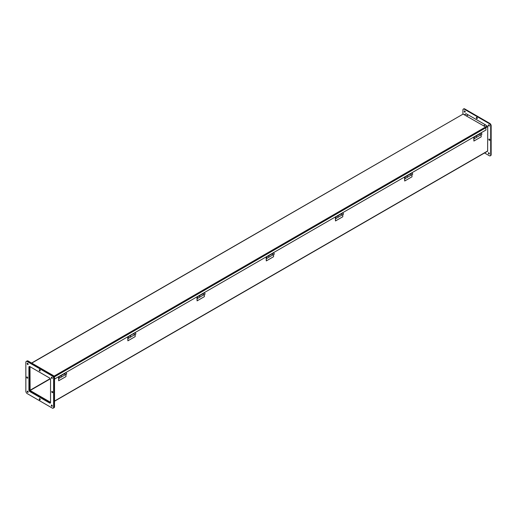 <?xml version="1.0" encoding="UTF-8"?>
<svg xmlns="http://www.w3.org/2000/svg" width="517" height="517" viewBox="0 0 517 517"><rect width="100%" height="100%" fill="white"/><g stroke="black" fill="none" stroke-linecap="round" stroke-linejoin="round"><path stroke-width="0.78" d="M65.84 372.977A0.711 0.407 60 0 1 66.687 373.978L64.883 375.019A0.711 0.407 60 0 1 64.864 375.032M64.27 373.765A0.711 0.407 60 0 1 64.883 375.019M65.963 374.398L65.963 376.57L58.679 380.777L58.557 377.184A0.711 0.407 60 0 1 59.403 378.186A0.711 0.407 60 0 1 58.744 377.856L58.776 377.83M59.403 378.186L61.213 377.139A0.711 0.407 -120 0 0 60.502 375.917L58.692 376.958M59.209 377.849L58.841 377.32L59.209 377.849M58.751 377.798L58.679 380.777M60.676 375.865A0.711 0.407 60 0 1 61.226 377.132L64.851 375.038A0.711 0.407 -120 0 0 64.289 373.778L60.683 375.885M66.105 372.402L64.27 373.791M58.822 376.77L60.657 375.885M488.875 126.083A0.724 0.42 60 0 1 488.875 124.901A0.724 0.42 60 0 1 488.875 126.083M488.817 124.875A0.724 0.42 -120 0 0 489.379 125.851M488.875 153.95A0.724 0.42 60 0 1 488.875 152.767A0.724 0.42 60 0 1 488.875 153.95M488.817 152.741A0.724 0.42 -120 0 0 489.379 153.711M476.81 118.593A0.724 0.42 60 0 1 476.81 117.411A0.724 0.42 60 0 1 476.81 118.593M476.758 117.385A0.724 0.42 -120 0 0 477.32 118.361M489.328 140.281A0.724 0.42 60 0 1 489.328 139.099A0.724 0.42 60 0 1 489.328 140.281M489.276 139.073A0.724 0.42 -120 0 0 489.838 140.042M464.744 112.157A0.724 0.42 60 0 1 464.744 110.974A0.724 0.42 60 0 1 464.744 112.157M464.693 110.942A0.724 0.42 -120 0 0 465.255 111.918M53.561 375.769L54.136 376.098L485.631 126.975L462.922 113.999L462.922 109.985A1.932 1.118 60 0 1 463.322 109.1L463.775 108.841A1.932 1.118 60 0 1 464.744 108.932L489.786 123.395A1.932 1.118 60 0 1 491.15 125.76L491.15 154.673A1.932 1.118 60 0 1 490.749 155.559L490.297 155.817A1.932 1.118 60 0 1 489.328 155.727L484.552 152.967M463.322 109.1A1.932 1.118 60 0 1 464.285 109.197L489.328 123.653A1.932 1.118 60 0 1 490.698 126.019L490.698 154.932A1.932 1.118 60 0 1 490.297 155.817M465.882 113.992L466.276 113.766L468.163 114.981M28.183 364.259A0.724 0.42 60 0 1 27.621 363.289A0.724 0.42 60 0 0 28.183 364.259M28.183 392.125A0.724 0.42 60 0 1 27.621 391.149A0.724 0.42 60 0 0 28.183 392.125M52.307 406.058A0.724 0.42 60 0 1 51.745 405.082A0.724 0.42 60 0 0 52.307 406.058M40.242 370.702A0.724 0.42 60 0 1 39.68 369.726A0.724 0.42 60 0 0 40.242 370.702M40.242 399.615A0.724 0.42 60 0 1 39.68 398.639A0.724 0.42 60 0 0 40.242 399.615M52.766 392.384A0.724 0.42 60 0 1 52.204 391.414A0.724 0.42 60 0 0 52.766 392.384M27.724 377.927A0.724 0.42 60 0 1 27.162 376.958A0.724 0.42 60 0 0 27.724 377.927M52.307 378.192A0.724 0.42 60 0 1 51.745 377.216A0.724 0.42 60 0 0 52.307 378.192M53.225 408.159L53.678 407.9A1.932 1.118 -120 0 0 54.078 407.015L54.078 378.101A1.932 1.118 -120 0 0 52.715 375.736L27.672 361.273A1.932 1.118 -120 0 0 26.703 361.183L27.162 360.918A1.932 1.118 -120 0 1 28.125 361.015L53.167 375.471A1.932 1.118 -120 0 1 54.531 377.837L54.531 406.75A1.932 1.118 -120 0 1 54.13 407.635L53.678 407.9A1.932 1.118 -120 0 0 54.078 407.015L54.078 378.101A1.932 1.118 -120 0 0 52.715 375.736L27.672 361.273A1.932 1.118 -120 0 0 26.703 361.183L26.251 361.441A1.932 1.118 60 0 1 27.214 361.538L52.256 375.995A1.932 1.118 60 0 1 53.619 378.36L53.619 407.28A1.932 1.118 60 0 1 53.225 408.159A1.932 1.118 60 0 1 52.256 408.068L27.214 393.605A1.932 1.118 60 0 1 25.85 391.24L25.85 362.327A1.932 1.118 60 0 1 26.251 361.441M29.379 389.831L29.379 366.766M50.175 402.788L30.206 391.259M29.837 390.522L50.55 402.478A1.286 0.743 60 0 1 50.285 403.073A1.286 0.743 60 0 1 49.638 403.008L29.831 391.569A1.286 0.743 60 0 1 28.92 389.992L28.92 367.122A1.286 0.743 60 0 1 29.185 366.534A1.286 0.743 60 0 1 29.831 366.592L29.643 390.632M466.508 115.937L468.273 114.916L485.347 124.778L483.582 125.793M483.692 125.864L485.463 124.843L487.738 126.607L487.621 151.19L54.531 401.231M29.986 366.682L30.115 390.509L50.55 402.31M466.392 115.873L468.163 114.852M31.602 363.018L462.805 114.257M485.631 126.975L486.025 129.967L54.531 379.084M54.136 376.098L54.531 377.753M54.266 376.751L54.046 376.35M481.062 133.25A0.711 0.407 60 0 1 481.909 134.252L480.099 135.299A0.711 0.407 60 0 1 480.086 135.305A0.711 0.407 60 0 0 479.492 134.039M481.178 134.672L481.178 136.843L473.895 141.051L473.779 137.457A0.711 0.407 60 0 1 474.625 138.459A0.711 0.407 60 0 1 473.966 138.136L473.999 138.104M474.625 138.459L476.428 137.419A0.711 0.407 -120 0 0 475.718 136.191L473.915 137.231M474.432 138.123L474.063 137.593L474.432 138.123M473.973 138.078L473.895 141.051M475.898 136.139A0.711 0.407 60 0 1 476.441 137.406L480.073 135.312A0.711 0.407 -120 0 0 479.511 134.058L475.905 136.158M481.327 132.675L479.492 134.065M474.037 137.044L475.879 136.158M204.247 293.068A0.711 0.407 60 0 1 205.094 294.07L203.291 295.117A0.711 0.407 60 0 1 203.271 295.123A0.711 0.407 60 0 0 202.677 293.856M204.37 294.49L204.37 296.661L197.087 300.868L196.964 297.275A0.711 0.407 60 0 1 197.811 298.277A0.711 0.407 60 0 1 197.151 297.947L197.184 297.921M197.811 298.277L199.614 297.236A0.711 0.407 -120 0 0 198.909 296.008L197.1 297.049M197.617 297.941L197.248 297.411L197.617 297.941M197.158 297.889L197.087 300.868M199.646 297.217L203.259 295.129A0.711 0.407 -120 0 0 202.696 293.869L199.084 295.957A0.711 0.407 60 0 1 199.633 297.223M204.512 292.493L202.677 293.882M197.229 296.861L199.084 295.957M342.655 213.159A0.711 0.407 60 0 1 343.501 214.161L341.692 215.208A0.711 0.407 60 0 1 341.679 215.214M341.084 213.948A0.711 0.407 60 0 1 341.692 215.208M342.777 214.581L342.777 216.752L335.488 220.959L335.371 217.366A0.711 0.407 60 0 1 336.218 218.368A0.711 0.407 60 0 1 335.559 218.045L335.591 218.012M336.218 218.368L338.021 217.327A0.711 0.407 -120 0 0 337.317 216.1L335.507 217.14M336.024 218.032L335.656 217.502L336.024 218.032M335.565 217.987L335.488 220.959M338.053 217.308L341.666 215.221A0.711 0.407 -120 0 0 341.104 213.96L337.491 216.048A0.711 0.407 60 0 1 338.034 217.314M342.92 212.584L341.084 213.973M335.636 216.953L337.472 216.067M273.448 253.11A0.711 0.407 60 0 1 274.294 254.118L272.491 255.159A0.711 0.407 60 0 1 272.478 255.165A0.711 0.407 60 0 0 271.877 253.899M273.571 254.538L273.571 256.71L266.287 260.917L266.165 257.317A0.711 0.407 60 0 1 267.011 258.326A0.711 0.407 60 0 1 266.358 257.996L266.391 257.964M267.011 258.326L268.821 257.279A0.711 0.407 -120 0 0 268.11 256.051L266.307 257.098M266.817 257.989L266.501 257.427L266.817 257.989M266.365 257.938L266.287 260.917M268.284 256.005A0.711 0.407 60 0 1 268.834 257.272L272.459 255.178A0.711 0.407 -120 0 0 271.897 253.918L268.284 256.005M273.713 252.542L271.877 253.931M266.429 256.904L268.265 256.018M411.855 173.208A0.711 0.407 60 0 1 412.702 174.21L410.899 175.25A0.711 0.407 60 0 1 410.879 175.257A0.711 0.407 60 0 0 410.285 173.996M411.978 174.63L411.978 176.801L404.695 181.008L404.572 177.409A0.711 0.407 60 0 1 405.418 178.417A0.711 0.407 60 0 1 404.766 178.087L404.798 178.061M407.254 177.357L410.866 175.269A0.711 0.407 -120 0 0 410.304 174.009L406.692 176.097A0.711 0.407 60 0 1 407.241 177.363A0.711 0.407 -120 0 0 406.517 176.142L404.708 177.189M405.225 178.081L404.856 177.551L405.225 178.081M404.772 178.029L404.695 181.008M412.12 172.633L410.285 174.022M404.837 176.995L406.692 176.097M135.047 333.019A0.711 0.407 60 0 1 135.893 334.027L134.084 335.068A0.711 0.407 60 0 1 134.071 335.074A0.711 0.407 -120 0 0 133.496 333.827A0.711 0.407 60 0 1 134.084 335.068M135.163 334.441L135.163 336.619L127.88 340.819L127.757 337.226A0.711 0.407 60 0 1 128.604 338.228A0.711 0.407 60 0 1 127.951 337.905L127.983 337.872M135.312 332.45L129.877 335.914A0.711 0.407 60 0 1 130.426 337.181A0.711 0.407 -120 0 0 129.702 335.96L127.899 337.006M128.416 337.898L128.048 337.362L128.416 337.898M127.957 337.847L127.88 340.819M128.022 336.813L129.89 335.934M51.803 378.425A0.724 0.42 60 0 1 51.803 377.248A0.724 0.42 60 0 1 51.803 378.425M51.803 406.291A0.724 0.42 60 0 1 51.803 405.108A0.724 0.42 60 0 1 51.803 406.291M27.672 392.358A0.724 0.42 60 0 1 27.672 391.175A0.724 0.42 60 0 1 27.672 392.358M39.738 399.848A0.724 0.42 60 0 1 39.738 398.672A0.724 0.42 60 0 1 39.738 399.848M52.256 392.623A0.724 0.42 60 0 1 52.256 391.44A0.724 0.42 60 0 1 52.256 392.623M39.738 370.935A0.724 0.42 60 0 1 39.738 369.752A0.724 0.42 60 0 1 39.738 370.935M27.214 378.166A0.724 0.42 60 0 1 27.214 376.983A0.724 0.42 60 0 1 27.214 378.166M27.672 364.498A0.724 0.42 60 0 1 27.672 363.315A0.724 0.42 60 0 1 27.672 364.498M50.472 402.872A1.286 0.743 60 0 1 50.097 402.749L30.283 391.311A1.286 0.743 60 0 1 29.379 389.734L29.379 366.857A1.286 0.743 60 0 1 29.456 366.469M29.831 366.592L49.638 378.03A1.286 0.743 60 0 1 50.55 379.607L50.55 402.484M491.15 154.673L490.698 154.932M491.15 125.76L490.698 126.019M489.786 123.395L489.328 123.653M464.744 108.932L464.285 109.197M27.214 361.538L28.125 361.015M52.256 375.995L53.167 375.471M53.619 378.36L54.531 377.837M53.619 407.28L54.531 406.75M464.512 114.787L466.276 113.766M30.115 390.509L50.349 378.832M50.22 378.606L29.986 390.283M487.738 150.938L54.531 401.043M487.738 126.607L486.019 127.602M487.344 125.928L485.579 126.949M463.2 114.024L31.763 363.115M54.531 376.777L486.025 127.66M29.379 366.857L28.92 367.122M29.379 389.734L28.92 389.992M30.283 391.311L29.831 391.569M50.097 402.749L49.638 403.008M65.982 372.751L64.27 373.739M465.998 113.74L464.35 114.69M481.198 133.031L479.492 134.013M204.383 292.842L202.677 293.83M342.79 212.933L341.084 213.922M273.59 252.891L271.877 253.879M407.228 177.37L405.418 178.417M411.997 172.982L410.285 173.97M130.413 337.187L128.604 338.228M135.183 332.799L133.476 333.788M130.439 337.168L134.058 335.087"/></g></svg>
